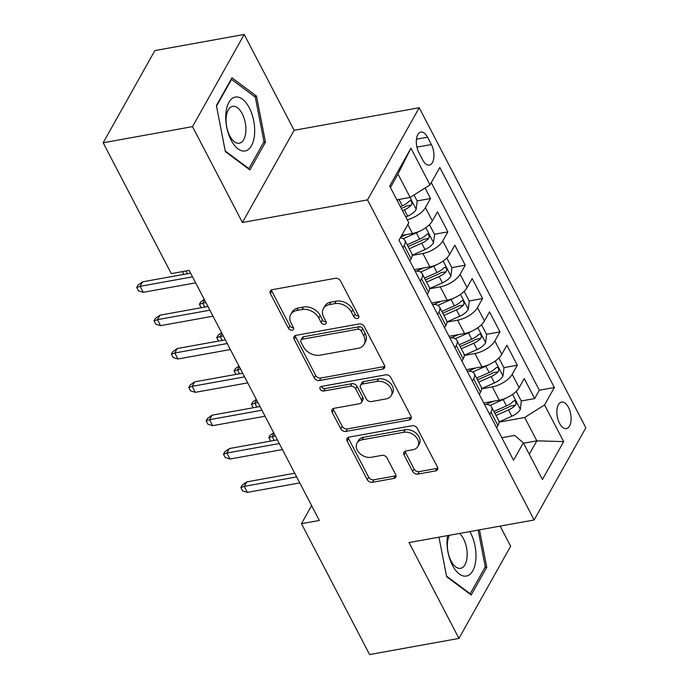 <?xml version="1.0" encoding="UTF-8"?>
<svg xmlns="http://www.w3.org/2000/svg" width="689" height="689" viewBox="0 0 689 689"><rect width="100%" height="100%" fill="white"/><g stroke="black" fill="none" stroke-linecap="round" stroke-linejoin="round"><path stroke-width="1.03" d="M357.393 318.447A2.894 2.127 -150.7 0 0 358.728 317.569A2.894 2.127 -150.7 0 0 358.659 315.717L340.555 280.94A4.134 3.04 -150.7 0 0 335.345 278.304L272.198 289.699A4.134 3.04 -150.7 0 0 270.295 290.956A4.134 3.04 -150.7 0 0 270.389 293.609L288.493 328.377A2.894 2.127 -150.7 0 0 292.145 330.229A2.894 2.127 -150.7 0 0 293.471 329.351A2.894 2.127 -150.7 0 0 293.402 327.49L291.059 322.995A13.229 9.724 -150.7 0 1 290.749 314.494A13.229 9.724 -150.7 0 1 296.838 310.498L302.101 309.542A13.229 9.724 -150.7 0 1 318.774 317.991L321.117 322.486A2.894 2.127 -150.7 0 0 324.769 324.338A2.894 2.127 -150.7 0 0 326.104 323.46A2.894 2.127 -150.7 0 0 326.035 321.608L323.692 317.104A13.229 9.724 -150.7 0 1 323.382 308.603A13.229 9.724 -150.7 0 1 329.463 304.607L334.725 303.651A13.229 9.724 -150.7 0 1 351.407 312.1L353.75 316.604A2.894 2.127 -150.7 0 0 357.393 318.447M568.459 407.354A13.479 6.821 79.8 0 0 561.587 402.066A13.479 6.821 79.8 0 0 556.953 409.912A13.479 6.821 79.8 0 0 559.511 423.296A13.479 6.821 79.8 0 0 566.375 428.592A13.479 6.821 79.8 0 0 571.017 420.746A13.479 6.821 79.8 0 0 568.459 407.354M412.677 471.457A4.134 3.04 -150.7 0 0 417.887 474.101L435.603 470.897A4.134 3.04 -150.7 0 0 437.506 469.648A4.134 3.04 -150.7 0 0 437.412 466.996L417.31 428.377A4.134 3.04 -150.7 0 0 412.1 425.733L348.944 437.136A4.134 3.04 -150.7 0 0 347.041 438.385A4.134 3.04 -150.7 0 0 347.144 441.046L367.246 479.665A4.134 3.04 -150.7 0 0 372.456 482.3L393.858 478.433A4.134 3.04 -150.7 0 0 395.762 477.184A4.134 3.04 -150.7 0 0 395.658 474.532L387.063 458.004A4.134 3.04 -150.7 0 0 381.844 455.36L371.233 457.281A11.058 8.13 -150.7 0 1 359.529 453.224A11.058 8.13 -150.7 0 1 357.031 443.113A11.058 8.13 -150.7 0 1 362.121 439.771L403.694 432.27A11.058 8.13 -150.7 0 1 415.398 436.318A11.058 8.13 -150.7 0 1 417.896 446.429A11.058 8.13 -150.7 0 1 412.806 449.771L405.881 451.028A4.134 3.04 -150.7 0 0 403.978 452.277A4.134 3.04 -150.7 0 0 404.073 454.929L412.677 471.457L414.072 468.968A4.134 3.04 -150.7 0 0 419.291 471.603L437.007 468.408A4.134 3.04 -150.7 0 0 437.782 468.167M409.042 542.562L458.943 638.419L369.588 654.55L301.463 523.683L319.334 520.462L189.165 270.398L171.294 273.628L103.169 142.761L192.524 126.63L242.425 222.487L367.521 199.896L534.139 519.98L409.042 542.562M382.619 369.123A4.134 3.04 -150.7 0 0 384.522 367.866A4.134 3.04 -150.7 0 0 384.428 365.213L364.326 326.595A4.134 3.04 -150.7 0 0 359.115 323.959L295.96 335.354A4.134 3.04 -150.7 0 0 294.057 336.611A4.134 3.04 -150.7 0 0 294.16 339.264L314.262 377.882A4.134 3.04 -150.7 0 0 319.472 380.517L382.619 369.123L384.023 366.626A4.134 3.04 -150.7 0 0 384.798 366.384M390.818 377.486L410.92 416.104A4.134 3.04 -150.7 0 1 411.014 418.757A4.134 3.04 -150.7 0 1 409.111 420.006L345.964 431.409A4.134 3.04 -150.7 0 1 340.754 428.773L332.15 412.246A4.134 3.04 -150.7 0 1 332.055 409.585A4.134 3.04 -150.7 0 1 333.958 408.336L359.563 403.711A4.134 3.04 -150.7 0 0 361.467 402.462A4.134 3.04 -150.7 0 0 361.372 399.809L355.662 388.846A4.134 3.04 -150.7 0 0 350.451 386.202L323.787 391.016A2.894 2.127 -150.7 0 1 320.721 389.957A2.894 2.127 -150.7 0 1 320.075 387.313A2.894 2.127 -150.7 0 1 321.401 386.434L385.607 374.85A4.134 3.04 -150.7 0 1 390.818 377.486M521.229 400.981L534.655 398.561L524.243 378.554L519.144 387.649L512.203 374.308A16.846 7.596 152.5 0 1 492.316 386.856L481.602 388.794M503.874 367.642L517.301 365.222L506.889 345.215L501.79 354.31L494.848 340.969A16.846 7.596 152.5 0 1 474.962 353.517L464.248 355.446M486.52 334.303L499.947 331.874L489.534 311.876L484.436 320.962L477.486 307.63A16.846 7.596 152.5 0 1 457.608 320.178L446.894 322.107M469.157 300.964L482.593 298.535L472.172 278.528L467.073 287.623L460.131 274.291A16.846 7.596 152.5 0 1 440.245 286.831L429.54 288.769M451.803 267.616L465.23 265.196L454.818 245.189L449.719 254.284L442.777 240.943A16.846 7.596 152.5 0 1 422.891 253.492L412.177 255.43M434.449 234.277L447.876 231.848L437.463 211.85L432.365 220.945A16.846 7.596 152.5 0 1 412.478 233.485L401.67 235.44M519.144 387.649A16.846 7.596 -27.5 0 1 499.258 400.197L483.747 402.996M501.79 354.31A16.846 7.596 -27.5 0 1 481.904 366.849L466.393 369.657M484.436 320.962A16.846 7.596 -27.5 0 1 464.55 333.51L449.039 336.31M467.073 287.623A16.846 7.596 -27.5 0 1 447.187 300.171L431.684 302.971M449.719 254.284A16.846 7.596 -27.5 0 1 429.833 266.832L414.322 269.632M418.895 152.648L422.71 159.986A13.057 6.614 79.8 0 0 429.359 165.11A13.057 6.614 79.8 0 0 433.855 157.514A13.057 6.614 79.8 0 0 431.374 144.544L427.559 137.206A13.057 6.614 79.8 0 0 420.901 132.081A13.057 6.614 79.8 0 0 416.414 139.678A13.057 6.614 79.8 0 0 418.895 152.648M367.521 199.896L419.213 107.725L585.831 427.8L534.139 519.98M534.655 398.561L539.341 390.215L554.352 387.502L439.797 167.453L430.014 184.893L410.136 197.433L396.847 199.836M554.352 387.502L544.568 404.943L563.662 441.615L542.424 479.484L523.339 442.812L513.555 460.252L399 240.194L408.784 222.754L389.69 186.082L410.928 148.213L430.014 184.893M400.326 237.834A16.846 7.596 152.5 0 1 404.831 240.272L411.772 253.612A16.846 7.596 152.5 0 1 411.126 258.806L409.86 261.062M404.831 240.272A16.846 7.596 152.5 0 1 404.185 245.473L402.919 247.721M496.648 427.766L497.906 425.518A16.846 7.596 -27.5 0 0 498.552 420.316L491.61 406.984A16.846 7.596 152.5 0 1 490.964 412.177L489.707 414.433M479.286 394.427L480.552 392.17A16.846 7.596 -27.5 0 0 481.198 386.977L474.256 373.636A16.846 7.596 152.5 0 1 473.61 378.838L472.344 381.086M461.931 361.088L463.197 358.831A16.846 7.596 -27.5 0 0 463.843 353.638L456.902 340.297A16.846 7.596 152.5 0 1 456.256 345.499L454.99 347.747M444.577 327.74L445.843 325.492A16.846 7.596 -27.5 0 0 446.489 320.29L439.548 306.958A16.846 7.596 152.5 0 1 438.893 312.151L437.636 314.408M427.223 294.401L428.48 292.153A16.846 7.596 -27.5 0 0 429.126 286.951L422.185 273.611A16.846 7.596 152.5 0 1 421.539 278.812L420.281 281.069M417.095 200.938L430.522 198.51L425.423 207.604A16.846 7.596 152.5 0 1 407.233 219.782M447.876 231.848L442.777 240.943M465.23 265.196L460.131 274.291M482.593 298.535L477.486 307.63M499.947 331.874L494.848 340.969M517.301 365.222L512.203 374.308M539.341 390.215L431.28 182.637M430.522 198.51L425.061 188.019M523.554 443.225L536.834 440.831L524.682 417.491L498.965 422.133M410.136 197.433L397.984 174.093L390.448 187.537M242.425 222.487L294.117 130.307L244.216 34.45L192.524 126.63M244.216 34.45L154.861 50.581L103.169 142.761M458.943 638.419L510.635 546.239L500.154 526.112M294.117 130.307L419.213 107.725M311.6 505.605L301.463 523.683M529.298 454.266L536.834 440.831L563.662 441.615M501.833 437.739L514.623 435.422L523.339 442.812M415.114 271.139A16.846 7.596 152.5 0 1 422.185 273.611M432.468 304.478A16.846 7.596 152.5 0 1 439.548 306.958M449.822 337.825A16.846 7.596 152.5 0 1 456.902 340.297M467.176 371.164A16.846 7.596 152.5 0 1 474.256 373.636M484.539 404.503A16.846 7.596 152.5 0 1 491.61 406.984M524.682 417.491L544.568 404.943M397.984 174.093L410.928 148.213M225.363 151.64L249.9 169.933L265.463 142.175L256.497 96.124L231.969 77.831L216.398 105.589L225.363 151.64M438.953 537.162L446.661 576.745L471.19 595.038L486.761 567.28L479.475 529.85M254.465 96.486L256.497 96.124M263.542 142.52L265.463 142.175M484.841 567.624L486.761 567.28M358.771 315.958A2.894 2.127 -150.7 0 1 355.145 314.106L352.802 309.611A13.229 9.724 -150.7 0 0 336.129 301.162L334.725 303.651M323.382 308.603L324.777 306.114A13.229 9.724 -150.7 0 1 330.866 302.109L336.129 301.162M290.749 314.494L292.145 312.005A13.229 9.724 -150.7 0 1 298.234 308L303.496 307.053A13.229 9.724 -150.7 0 1 320.178 315.502L322.521 319.997A2.894 2.127 -150.7 0 0 326.147 321.849M271.414 289.948A4.134 3.04 -150.7 0 0 271.793 291.12L289.888 325.888A2.894 2.127 -150.7 0 0 293.523 327.74M295.185 335.595A4.134 3.04 -150.7 0 0 295.555 336.775L315.657 375.393A4.134 3.04 -150.7 0 0 320.867 378.028L384.023 366.626M361.286 331.082A2.894 2.127 -150.7 0 0 357.643 329.239L302.204 339.238A2.894 2.127 -150.7 0 0 300.878 340.116A2.894 2.127 -150.7 0 0 300.947 341.977L303.418 346.722A13.229 9.724 -150.7 0 0 320.092 355.171L357.979 348.324A13.229 9.724 -150.7 0 0 364.068 344.328A13.229 9.724 -150.7 0 0 363.758 335.827L361.286 331.082L362.681 328.593A2.894 2.127 -150.7 0 0 359.038 326.741L357.643 329.239M300.878 340.116L302.273 337.627A2.894 2.127 -150.7 0 1 303.608 336.749L359.038 326.741M364.068 344.328L365.463 341.83A13.229 9.724 -150.7 0 0 365.153 333.338L363.758 335.827M362.681 328.593L365.153 333.338M333.175 408.577A4.134 3.04 -150.7 0 0 333.545 409.748L342.149 426.276A4.134 3.04 -150.7 0 0 347.359 428.92L410.515 417.517A4.134 3.04 -150.7 0 0 411.29 417.276M361.467 402.462L362.862 399.973A4.134 3.04 -150.7 0 0 362.767 397.32L357.057 386.357A4.134 3.04 -150.7 0 0 351.846 383.713L325.182 388.527L323.787 391.016M321.427 386.434A2.894 2.127 -150.7 0 0 325.182 388.527M386.141 398.914A11.058 8.13 -150.7 0 0 391.231 395.572A11.058 8.13 -150.7 0 0 388.734 385.461A11.058 8.13 -150.7 0 0 377.029 381.405L362.38 384.049A4.134 3.04 -150.7 0 0 360.476 385.306A4.134 3.04 -150.7 0 0 360.571 387.959L366.281 398.922A4.134 3.04 -150.7 0 0 371.492 401.558L386.141 398.914M391.231 395.572L392.627 393.083A11.058 8.13 -150.7 0 0 390.129 382.972A11.058 8.13 -150.7 0 0 378.425 378.916L377.029 381.405M360.476 385.306L361.871 382.808A4.134 3.04 -150.7 0 1 363.775 381.56L378.425 378.916M405.098 451.269A4.134 3.04 -150.7 0 0 405.468 452.44L414.072 468.968M417.896 446.429L419.291 443.94A11.058 8.13 -150.7 0 0 416.793 433.829A11.058 8.13 -150.7 0 0 405.089 429.772L403.694 432.27M357.031 443.113L358.426 440.624A11.058 8.13 -150.7 0 1 363.516 437.282L405.089 429.772M348.169 437.377A4.134 3.04 -150.7 0 0 348.539 438.548L368.641 477.167A4.134 3.04 -150.7 0 0 373.851 479.811L395.253 475.944A4.134 3.04 -150.7 0 0 396.037 475.703M399.276 199.397A11.162 5.038 152.5 0 1 399.009 199.517L397.122 200.353M414.003 194.996L417.207 201.154L416.147 209.473A11.162 5.038 152.5 0 1 407.69 216.182L405.795 217.026M402.497 210.688L404.391 209.852A11.162 5.038 -27.5 0 0 411.359 205.081L411.97 203.66L411.454 201.309L410.532 200.551L409.275 201.085A11.162 5.038 152.5 0 1 402.307 205.847L400.421 206.691M411.359 205.081L406.217 206.011A5.684 2.567 152.5 0 1 403.926 207.337L401.351 208.483M190.603 273.163L142.623 281.827L140.108 286.314L192.524 276.849M143.234 292.308L138.455 290.818L136.715 287.485L140.108 286.314L143.234 292.308L195.642 282.852M136.715 287.485L138.11 284.996L142.623 281.827M249.297 107.82A27.379 13.866 79.8 0 0 228.937 102.342A27.379 13.866 79.8 0 0 231.134 140.203A27.379 13.866 79.8 0 0 251.502 145.68A27.379 13.866 79.8 0 0 249.297 107.82M242.201 113.685A18.741 9.491 79.8 0 0 232.658 106.33A18.741 9.491 79.8 0 0 226.207 117.242A18.741 9.491 79.8 0 0 229.773 135.862A18.741 9.491 79.8 0 0 239.316 143.217A18.741 9.491 79.8 0 0 245.766 132.314A18.741 9.491 79.8 0 0 242.201 113.685M248.298 168.745L248.901 168.633L225.234 150.986M216.51 106.166L231.53 79.39L255.3 97.115L263.99 141.736L248.901 168.633M231.039 79.476L231.53 79.39M447.557 535.611A27.379 13.866 79.8 0 0 451.786 564.007A27.379 13.866 79.8 0 0 466.737 575.978A27.379 13.866 79.8 0 0 475.884 558.994A27.379 13.866 79.8 0 0 469.864 531.581M449.435 535.267A18.741 9.491 79.8 0 0 449.254 556.686A18.741 9.491 79.8 0 0 460.614 568.322A18.741 9.491 79.8 0 0 460.863 568.27A18.741 9.491 79.8 0 0 467.168 553.207A18.741 9.491 79.8 0 0 459.529 533.45M478.132 530.091L485.28 566.84L470.199 593.737L446.532 576.09M469.588 593.849L470.199 593.737M419.076 231.452A11.162 5.038 152.5 0 1 416.371 232.856L403.229 238.687M406.295 234.604L400.757 237.059M429.436 224.657L434.561 234.493L433.502 242.812A11.162 5.038 152.5 0 1 425.044 249.53L412.177 255.24M409.24 248.746L421.746 243.191A11.162 5.038 -27.5 0 0 428.713 238.428L429.333 236.999L428.808 234.656L427.886 233.89L426.629 234.424A11.162 5.038 152.5 0 1 419.67 239.195L407.156 244.741M428.713 238.428L423.571 239.35A5.684 2.567 152.5 0 1 421.289 240.676L408.086 246.533M186.004 270.966L187.442 273.731M183.877 274.377L182.344 271.63M436.43 264.791A11.162 5.038 152.5 0 1 433.726 266.195L420.591 272.026M423.657 267.943L416.535 271.104M446.799 257.996L451.915 267.84L450.856 276.151A11.162 5.038 152.5 0 1 442.407 282.869L429.531 288.579M426.594 282.085L439.108 276.53A11.162 5.038 -27.5 0 0 446.076 271.767L446.687 270.338L446.171 267.995L445.249 267.237L443.992 267.763A11.162 5.038 152.5 0 1 437.024 272.534L424.51 278.08M446.076 271.767L440.926 272.698A5.684 2.567 152.5 0 1 438.643 274.015L425.449 279.872M204.555 299.973L202.764 303.169L205.925 302.6M201.24 307.716L199.371 304.34L202.764 303.169L204.797 307.079M199.371 304.34L200.766 301.851L204.263 299.396M453.784 298.13A11.162 5.038 152.5 0 1 451.08 299.543L437.946 305.365M441.012 301.282L433.889 304.443M464.153 291.335L469.278 301.179L468.21 309.49A11.162 5.038 152.5 0 1 459.761 316.208L446.894 321.918M443.949 315.424L456.462 309.878A11.162 5.038 -27.5 0 0 463.43 305.106L464.041 303.677L463.525 301.334L462.603 300.576L461.346 301.11A11.162 5.038 152.5 0 1 454.378 305.873L441.873 311.428M463.43 305.106L458.288 306.037A5.684 2.567 152.5 0 1 455.997 307.354L442.803 313.211M221.91 333.312L220.118 336.508L223.279 335.939M218.594 341.064L216.725 337.688L220.118 336.508L222.151 340.418M216.725 337.688L218.12 335.19L221.617 332.744M471.138 331.478A11.162 5.038 152.5 0 1 468.442 332.882L455.3 338.712M458.366 334.63L451.243 337.782M481.508 324.683L486.632 334.518L485.573 342.838A11.162 5.038 152.5 0 1 477.115 349.556L464.248 355.266M461.311 348.763L473.817 343.217A11.162 5.038 -27.5 0 0 480.784 338.445L481.396 337.024L480.879 334.673L479.957 333.915L478.7 334.449A11.162 5.038 152.5 0 1 471.732 339.212L459.227 344.767M480.784 338.445L475.643 339.376A5.684 2.567 152.5 0 1 473.352 340.702L460.157 346.558M239.272 366.651L237.472 369.847L240.633 369.278M235.948 374.403L234.079 371.026L237.472 369.847L239.514 373.757M234.079 371.026L235.483 368.537L238.971 366.083M207.957 306.502L159.977 315.166L157.462 319.653L209.878 310.188M160.589 325.656L155.809 324.166L154.069 320.824L157.462 319.653L160.589 325.656L213.004 316.191M154.069 320.824L155.464 318.335L159.977 315.166M225.312 339.849L177.34 348.505L174.825 352.992L227.232 343.527M177.943 358.995L173.163 357.505L171.432 354.172L174.825 352.992L177.943 358.995L230.359 349.53M171.432 354.172L172.827 351.674L177.34 348.505M242.674 373.188L194.694 381.852L192.179 386.331L244.586 376.874M195.306 392.334L190.517 390.844L188.786 387.511L192.179 386.331L195.306 392.334L247.713 382.877M188.786 387.511L190.181 385.022L194.694 381.852M260.029 406.527L212.048 415.191L209.534 419.679L261.949 410.213M212.66 425.681L207.88 424.183L206.14 420.85L209.534 419.679L212.66 425.681L265.067 416.216M206.14 420.85L207.535 418.361L212.048 415.191M488.501 364.817A11.162 5.038 152.5 0 1 485.797 366.221L472.654 372.051M475.72 367.969L468.606 371.13M498.862 358.022L503.986 367.857L502.927 376.177A11.162 5.038 152.5 0 1 494.469 382.895L481.602 388.605M478.666 382.111L491.171 376.556A11.162 5.038 -27.5 0 0 498.138 371.793L498.758 370.363L498.242 368.021L497.312 367.263L496.054 367.788A11.162 5.038 152.5 0 1 489.095 372.56L476.581 378.106M498.138 371.793L492.997 372.723A5.684 2.567 152.5 0 1 490.714 374.041L477.511 379.897M256.627 399.999L254.835 403.194L257.996 402.626M253.302 407.742L251.442 404.365L254.835 403.194L256.868 407.104M251.442 404.365L252.837 401.876L256.325 399.422M277.383 439.875L229.403 448.53L226.888 453.017L279.303 443.552M230.014 459.02L225.234 457.53L223.494 454.197L226.888 453.017L230.014 459.02L282.43 449.555M223.494 454.197L224.898 451.7L229.403 448.53M505.855 398.156A11.162 5.038 152.5 0 1 503.151 399.56L490.017 405.39M493.083 401.308L485.96 404.469M516.225 391.361L521.34 401.205L520.281 409.516A11.162 5.038 152.5 0 1 511.832 416.234L498.957 421.944M496.02 415.45L508.534 409.903A11.162 5.038 -27.5 0 0 515.501 405.132L516.113 403.702L515.596 401.36L514.674 400.602L513.417 401.127A11.162 5.038 152.5 0 1 506.449 405.899L493.935 411.454M515.501 405.132L510.351 406.062A5.684 2.567 152.5 0 1 508.069 407.38L494.874 413.236M273.981 433.338L272.189 436.533L275.35 435.965M270.665 441.081L268.796 437.713L272.189 436.533L274.222 440.443M268.796 437.713L270.191 435.215L273.688 432.761M294.737 473.214L246.765 481.878L244.251 486.356L296.658 476.9M247.368 492.359L242.588 490.869L240.857 487.536L244.251 486.356L247.368 492.359L299.784 482.894M240.857 487.536L242.252 485.047L246.765 481.878M499.258 400.197L492.316 386.856M481.904 366.849L474.962 353.517M464.55 333.51L457.608 320.178M447.187 300.171L440.245 286.831M429.833 266.832L422.891 253.492M412.478 233.485L407.802 224.502M411.126 258.806L404.185 245.473M497.906 425.518L490.964 412.177M480.552 392.17L473.61 378.838M463.197 358.831L456.256 345.499M445.843 325.492L438.893 312.151M428.48 292.153L421.539 278.812M432.365 220.945L425.423 207.604M416.466 139.204L427.559 137.206M416.931 147.145L431.374 144.544M352.802 309.611L351.407 312.1M330.866 302.109L329.463 304.607M322.521 319.997L321.117 322.486M320.178 315.502L318.774 317.991M303.496 307.053L302.101 309.542M298.234 308L296.838 310.498M289.888 325.888L288.493 328.377M271.793 291.12L270.389 293.609M355.145 314.106L353.75 316.604M320.867 378.028L319.472 380.517M315.657 375.393L314.262 377.882M295.555 336.775L294.16 339.264M303.608 336.749L302.204 339.238M410.515 417.517L409.111 420.006M347.359 428.92L345.964 431.409M342.149 426.276L340.754 428.773M333.545 409.748L332.15 412.246M362.767 397.32L361.372 399.809M357.057 386.357L355.662 388.846M351.846 383.713L350.451 386.202M363.775 381.56L362.38 384.049M405.468 452.44L404.073 454.929M363.516 437.282L362.121 439.771M395.253 475.944L393.858 478.433M373.851 479.811L372.456 482.3M368.641 477.167L367.246 479.665M348.539 438.548L347.144 441.046M437.007 468.408L435.603 470.897M419.291 471.603L417.887 474.101M416.173 209.258L410.024 197.459M402.307 205.847L399.009 199.517M407.69 216.182L404.391 209.852M433.527 242.606L425.776 227.706M419.67 239.195L416.371 232.856M425.044 249.53L421.746 243.191M450.882 275.944L443.13 261.045M437.024 272.534L433.726 266.195M442.407 282.869L439.108 276.53M468.244 309.283L460.485 294.392M454.378 305.873L451.08 299.543M459.761 316.208L456.462 309.878M485.599 342.631L477.847 327.731M471.732 339.212L468.442 332.882M477.115 349.556L473.817 343.217M502.953 375.97L495.202 361.07M489.095 372.56L485.797 366.221M494.469 382.895L491.171 376.556M520.316 409.309L512.556 394.409M506.449 405.899L503.151 399.56M511.832 416.234L508.534 409.903"/></g></svg>
